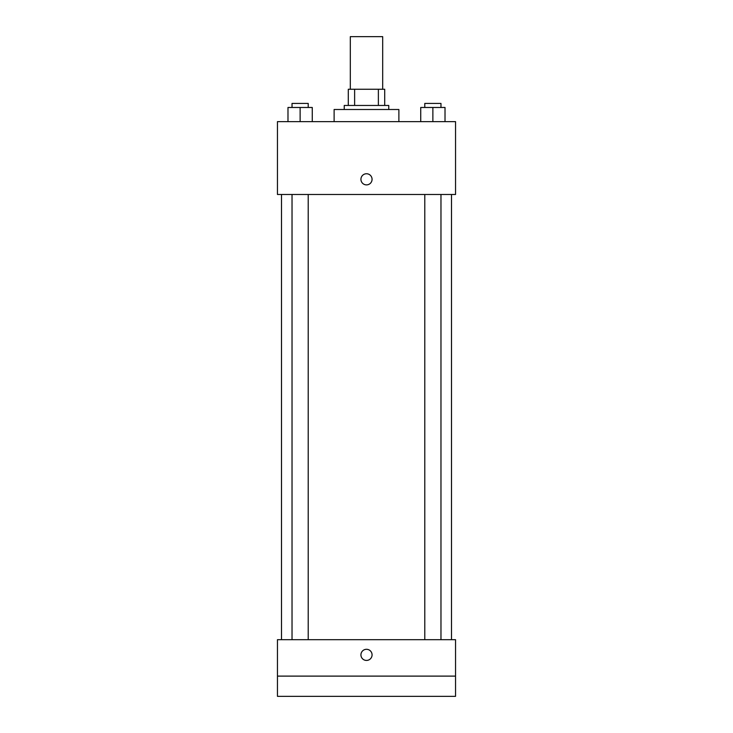 <?xml version="1.0" encoding="UTF-8"?>
<svg xmlns="http://www.w3.org/2000/svg" width="733" height="733" viewBox="0 0 733 733"><rect width="100%" height="100%" fill="white"/><g stroke="black" fill="none" stroke-linecap="round" stroke-linejoin="round"><path stroke-width="1.1" d="M382.69 89.261L382.69 36.65L350.31 36.65L350.31 89.261M354.625 105.451L354.625 89.261L348.285 89.261L348.285 105.451L348.285 89.261M354.625 89.261L384.715 89.261L384.715 105.451M378.375 105.451L378.375 89.261M344.244 109.501L344.244 105.451L388.756 105.451L388.756 109.501M398.88 121.641L398.88 109.501L334.12 109.501L334.12 121.641M277.459 121.641L455.541 121.641L455.541 194.492L277.459 194.492L277.459 121.641M366.5 184.881A5.562 5.562 0 0 1 361.681 176.534A5.562 5.562 0 0 1 371.319 176.534A5.562 5.562 0 0 1 366.5 184.881M277.459 639.689L455.541 639.689L455.541 696.35L277.459 696.35L277.459 639.689M366.5 660.433A5.562 5.562 0 0 1 361.681 652.086A5.562 5.562 0 0 1 371.319 652.086A5.562 5.562 0 0 1 366.5 660.433M277.459 676.11L455.541 676.11M420.733 121.641L420.733 107.476L445.013 107.476L445.013 121.641L445.013 107.476M432.873 121.641L432.873 107.476M440.973 107.476L440.973 103.426L424.783 103.426L424.783 107.476M287.987 121.641L287.987 107.476L312.267 107.476L312.267 121.641L312.267 107.476M300.127 121.641L300.127 107.476M308.217 107.476L308.217 103.426L292.027 103.426L292.027 107.476M451.491 639.689L451.491 194.492M281.509 639.689L281.509 194.492M424.783 194.492L424.783 639.689M440.973 194.492L440.973 639.689M308.217 639.689L308.217 194.492M292.027 639.689L292.027 194.492"/></g></svg>
